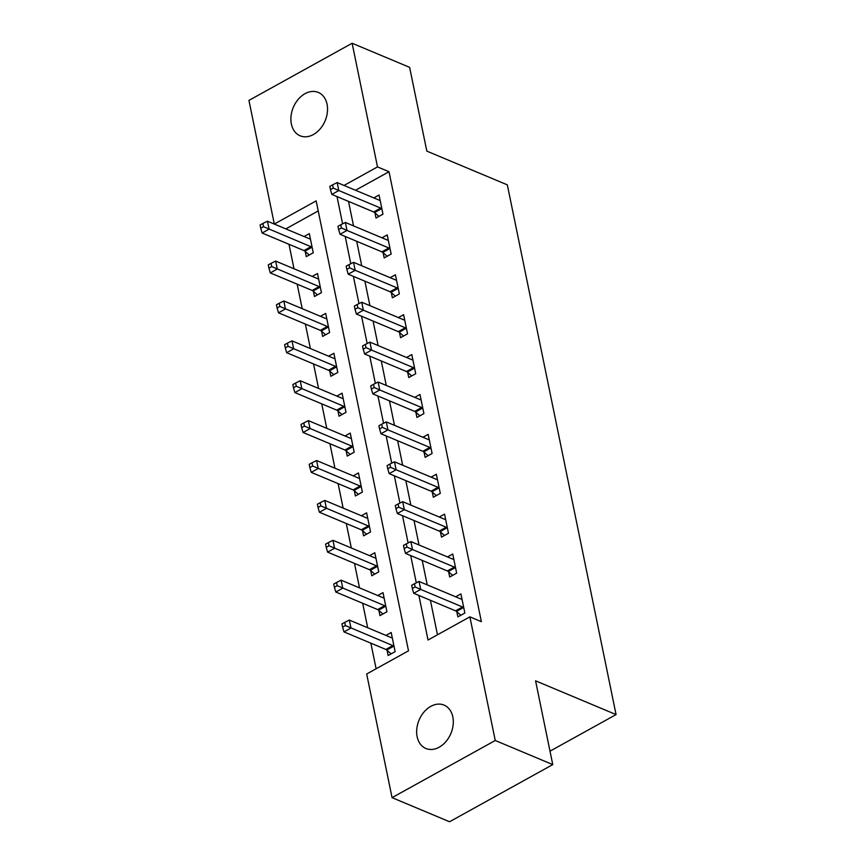 <?xml version="1.0" encoding="UTF-8"?>
<svg xmlns="http://www.w3.org/2000/svg" width="865" height="865" viewBox="0 0 865 865"><rect width="100%" height="100%" fill="white"/><g stroke="black" fill="none" stroke-linecap="round" stroke-linejoin="round"><path stroke-width="1.3" d="M327.057 104.222A23.517 17.268 112.7 0 1 320.18 128.885A23.517 17.268 112.7 0 1 300.123 135.794A23.517 17.268 112.7 0 1 291.364 123.987A23.517 17.268 112.7 0 1 298.241 99.324A23.517 17.268 112.7 0 1 318.298 92.425A23.517 17.268 112.7 0 1 327.057 104.222M452.828 716.901A23.517 17.268 112.7 0 1 445.951 741.565A23.517 17.268 112.7 0 1 425.883 748.474A23.517 17.268 112.7 0 1 417.125 736.677A23.517 17.268 112.7 0 1 424.012 712.014A23.517 17.268 112.7 0 1 444.069 705.105A23.517 17.268 112.7 0 1 452.828 716.901M352.131 43.25L409.632 67.351L426.823 151.115L507.333 184.861L616.064 714.577L535.565 680.831L552.757 764.595L449.562 821.75L392.061 797.649L366.674 673.997L408.507 650.826L316.157 200.885L274.313 224.057L248.936 100.405L352.131 43.25L377.508 166.902L344.032 185.445M318.212 210.93L285.818 228.89L274.313 224.057M288.986 244.287L294.014 268.777M297.171 284.174L302.199 308.664M305.356 324.061L310.384 348.552M313.541 363.949L318.569 388.439M321.737 403.836L326.765 428.326M329.922 443.734L334.95 468.214M338.107 483.621L343.135 508.101M346.292 523.509L351.32 547.988M354.488 563.396L359.516 587.886M362.673 603.283L367.701 627.774M370.858 643.171L376.113 668.764M387.088 650.329L388.147 655.519L395.121 651.659L391.196 632.51L385.952 635.418M378.892 610.441L379.962 615.631L386.936 611.771L383 592.622L377.756 595.531M370.707 570.554L371.777 575.744L378.751 571.884L374.815 552.735L369.571 555.644M362.522 530.667L363.581 535.857L370.555 531.997L366.63 512.848L361.386 515.756M354.336 490.779L355.396 495.969L362.37 492.109L358.445 472.96L353.19 475.869M346.141 450.892L347.211 456.082L354.185 452.222L350.249 433.073L345.005 435.982M337.956 411.005L339.026 416.195L346 412.335L342.064 393.186L336.82 396.094M329.77 371.117L330.83 376.307L337.804 372.447L333.879 353.298L328.635 356.196M321.585 331.219L322.645 336.42L329.619 332.549L325.694 313.411L320.439 316.309M313.389 291.332L314.46 296.522L321.434 292.662L317.498 273.524L312.254 276.422M305.204 251.445L306.275 256.635L313.249 252.775L309.313 233.626L304.069 236.534M418.887 595.466L428.034 640.014L469.868 616.842L481.373 621.665L389.012 171.724L355.526 190.268M348.509 201.404L353.536 225.884M356.704 241.292L361.721 265.771M364.889 281.179L369.917 305.659M373.075 321.066L378.102 345.557M381.26 360.954L386.287 385.444M389.455 400.841L394.483 425.331M397.641 440.728L402.668 465.219M405.826 480.616L410.853 505.106M414.011 520.503L419.038 544.993M422.207 560.39L427.234 584.881M430.392 600.278L437.474 634.78M456.807 611.717L457.877 616.907L464.851 613.047L460.915 593.898L455.671 596.807M448.621 571.83L449.692 577.02L456.655 573.16L452.73 554.011L447.486 556.919M440.436 531.943L441.496 537.133L448.47 533.273L444.545 514.124L439.301 517.032M432.251 492.055L433.311 497.245L440.285 493.385L436.349 474.236L431.105 477.134M424.055 452.168L425.126 457.358L432.1 453.487L428.164 434.349L422.92 437.247M415.87 412.27L416.941 417.471L423.904 413.6L419.979 394.462L414.735 397.359M407.685 372.382L408.745 377.572L415.719 373.712L411.794 354.574L406.55 357.472M399.489 332.495L400.56 337.685L407.534 333.825L403.598 314.676L398.354 317.585M391.304 292.608L392.375 297.798L399.349 293.938L395.413 274.789L390.169 277.697M383.119 252.721L384.19 257.911L391.153 254.051L387.228 234.902L381.984 237.81M374.934 212.833L375.994 218.023L382.968 214.163L379.043 195.014L373.788 197.923M549.999 751.166L616.064 714.577M552.757 764.595L495.256 740.494L392.061 797.649M389.012 171.724L377.508 166.902M469.868 616.842L495.256 740.494M337.015 196.582L342.605 223.84M345.2 236.469L350.79 263.728M353.385 276.357L358.986 303.615M361.57 316.244L367.171 343.502M369.766 356.131L375.356 383.39M377.951 396.019L383.552 423.277M386.136 435.906L391.737 463.164M394.332 475.793L399.922 503.052M402.517 515.681L408.107 542.95M410.702 555.568L416.303 582.837M463.781 607.857L463.456 607.565A3.676 1.827 61 0 0 462.548 606.981L420.693 589.433L419.049 581.453L460.915 599.002A3.676 1.827 61 0 0 461.726 599.131L461.986 599.088M460.85 615.264L456.482 611.436A3.676 1.827 61 0 0 455.574 610.841L413.719 593.293L420.693 589.433L415.114 586.946L414.465 583.756L411.675 585.302L412.324 588.492L415.114 586.946M412.324 588.492L413.719 593.293M419.049 581.453L414.465 583.756M392.256 637.7L391.996 637.743A3.676 1.827 -119 0 1 391.185 637.613L349.33 620.064L350.963 628.044L343.989 631.904L385.855 649.453A3.676 1.827 -119 0 1 386.763 650.048L391.121 653.875M345.394 625.557L344.735 622.368L341.945 623.914L342.605 627.103L345.394 625.557L392.829 645.593A3.676 1.827 -119 0 1 393.737 646.187L394.062 646.469M344.735 622.368L349.33 620.064M343.989 631.904L342.605 627.103M455.596 567.97L455.271 567.678A3.676 1.827 61 0 0 454.363 567.094L412.497 549.545L410.864 541.566L452.73 559.114A3.676 1.827 61 0 0 453.541 559.244L453.801 559.201M452.665 575.376L448.297 571.538A3.676 1.827 61 0 0 447.389 570.954L405.534 553.405L412.497 549.545L406.928 547.058L406.269 543.869L403.479 545.404L404.139 548.605L406.928 547.058M404.139 548.605L405.534 553.405M410.864 541.566L406.269 543.869M447.41 528.082L447.086 527.791A3.676 1.827 61 0 0 446.178 527.207L404.312 509.658L402.679 501.678L444.534 519.227A3.676 1.827 61 0 0 445.345 519.357L445.605 519.314M444.469 535.478L440.112 531.651A3.676 1.827 61 0 0 439.204 531.067L397.338 513.518L404.312 509.658L398.743 507.171L398.084 503.971L395.294 505.517L395.954 508.707L398.743 507.171M395.954 508.707L397.338 513.518M402.679 501.678L398.084 503.971M439.215 488.184L438.89 487.903A3.676 1.827 61 0 0 437.993 487.319L396.127 469.771L394.483 461.791L436.349 479.34A3.676 1.827 61 0 0 437.16 479.47L437.42 479.426M436.284 495.591L431.927 491.763A3.676 1.827 61 0 0 431.019 491.179L389.153 473.631L396.127 469.771L390.558 467.284L389.899 464.083L387.109 465.63L387.769 468.819L390.558 467.284M387.769 468.819L389.153 473.631M394.483 461.791L389.899 464.083M384.071 597.812L383.811 597.856A3.676 1.827 -119 0 1 383 597.726L341.134 580.177L342.778 588.157L335.804 592.017L377.67 609.566A3.676 1.827 -119 0 1 378.567 610.16L382.936 613.988M337.199 585.67L336.55 582.48L333.76 584.026L334.409 587.216L337.199 585.67L384.633 605.705A3.676 1.827 -119 0 1 385.541 606.3L385.866 606.581M336.55 582.48L341.134 580.177M335.804 592.017L334.409 587.216M375.886 557.925L375.626 557.968A3.676 1.827 -119 0 1 374.815 557.838L332.949 540.29L334.593 548.269L327.619 552.13L369.474 569.678A3.676 1.827 -119 0 1 370.382 570.273L374.75 574.101M329.014 545.783L328.365 542.593L325.575 544.139L326.224 547.329L329.014 545.783L376.448 565.818A3.676 1.827 -119 0 1 377.356 566.413L377.681 566.694M328.365 542.593L332.949 540.29M327.619 552.13L326.224 547.329M367.69 518.038L367.441 518.081A3.676 1.827 -119 0 1 366.63 517.951L324.764 500.403L326.397 508.382L319.423 512.242L361.289 529.791A3.676 1.827 -119 0 1 362.197 530.386L366.565 534.213M320.829 505.895L320.169 502.706L317.379 504.252L318.039 507.441L320.829 505.895L368.263 525.931A3.676 1.827 -119 0 1 369.171 526.515L369.496 526.807M320.169 502.706L324.764 500.403M319.423 512.242L318.039 507.441M431.029 448.297L430.705 448.016A3.676 1.827 61 0 0 429.797 447.421L387.942 429.883L386.298 421.904L428.164 439.452A3.676 1.827 61 0 0 428.975 439.582L429.235 439.539M428.099 455.704L423.731 451.876A3.676 1.827 61 0 0 422.823 451.292L380.968 433.743L387.942 429.883L382.362 427.386L381.714 424.196L378.924 425.742L379.573 428.932L382.362 427.386M379.573 428.932L380.968 433.743M386.298 421.904L381.714 424.196M359.505 478.15L359.245 478.194A3.676 1.827 -119 0 1 358.434 478.064L316.579 460.515L318.212 468.495L311.238 472.355L353.104 489.904A3.676 1.827 -119 0 1 354.012 490.487L358.37 494.326M312.643 466.008L311.984 462.818L309.194 464.354L309.854 467.554L312.643 466.008L360.078 486.043A3.676 1.827 -119 0 1 360.986 486.627L361.311 486.919M311.984 462.818L316.579 460.515M311.238 472.355L309.854 467.554M422.844 408.41L422.52 408.129A3.676 1.827 61 0 0 421.612 407.534L379.746 389.985L378.113 382.016L419.979 399.565A3.676 1.827 61 0 0 420.79 399.684L421.039 399.652M419.914 415.816L415.546 411.989A3.676 1.827 61 0 0 414.638 411.394L372.783 393.856L379.746 389.985L374.177 387.498L373.518 384.309L370.728 385.855L371.388 389.045L374.177 387.498M371.388 389.045L372.783 393.856M378.113 382.016L373.518 384.309M414.659 368.522L414.335 368.241A3.676 1.827 61 0 0 413.427 367.647L371.561 350.098L369.928 342.129L411.783 359.667A3.676 1.827 61 0 0 412.594 359.797L412.854 359.764M411.718 375.929L407.361 372.101A3.676 1.827 61 0 0 406.453 371.507L364.587 353.969L371.561 350.098L365.992 347.611L365.333 344.421L362.543 345.968L363.203 349.157L365.992 347.611M363.203 349.157L364.587 353.969M369.928 342.129L365.333 344.421M406.464 328.635L406.139 328.354A3.676 1.827 61 0 0 405.242 327.759L363.376 310.211L361.732 302.231L403.598 319.78A3.676 1.827 61 0 0 404.409 319.909L404.669 319.877M403.533 336.042L399.165 332.214A3.676 1.827 61 0 0 398.268 331.619L356.402 314.071L363.376 310.211L357.796 307.724L357.148 304.534L354.358 306.08L355.018 309.27L357.796 307.724M355.018 309.27L356.402 314.071M361.732 302.231L357.148 304.534M351.32 438.263L351.06 438.306A3.676 1.827 -119 0 1 350.249 438.177L308.383 420.628L310.027 428.608L303.053 432.468L344.919 450.016A3.676 1.827 -119 0 1 345.816 450.6L350.184 454.428M304.448 426.121L303.799 422.931L301.009 424.466L301.658 427.656L304.448 426.121L351.882 446.156A3.676 1.827 -119 0 1 352.79 446.74L353.115 447.032M303.799 422.931L308.383 420.628M303.053 432.468L301.658 427.656M343.135 398.376L342.875 398.419A3.676 1.827 -119 0 1 342.064 398.289L300.198 380.741L301.842 388.72L294.868 392.58L336.723 410.129A3.676 1.827 -119 0 1 337.631 410.713L341.999 414.54M296.262 386.233L295.614 383.033L292.824 384.579L293.473 387.769L296.262 386.233L343.697 406.269A3.676 1.827 -119 0 1 344.605 406.853L344.93 407.145M295.614 383.033L300.198 380.741M294.868 392.58L293.473 387.769M334.939 358.488L334.69 358.532A3.676 1.827 -119 0 1 333.868 358.402L292.013 340.853L293.646 348.833L286.672 352.693L328.538 370.242A3.676 1.827 -119 0 1 329.446 370.825L333.814 374.653M288.077 346.335L287.418 343.146L284.628 344.692L285.288 347.881L288.077 346.335L335.512 366.371A3.676 1.827 -119 0 1 336.42 366.965L336.745 367.247M287.418 343.146L292.013 340.853M286.672 352.693L285.288 347.881M398.278 288.748L397.954 288.467A3.676 1.827 61 0 0 397.046 287.872L355.191 270.323L353.547 262.344L395.413 279.892A3.676 1.827 61 0 0 396.224 280.022L396.484 279.979M395.348 296.154L390.98 292.327A3.676 1.827 61 0 0 390.072 291.732L348.217 274.183L355.191 270.323L349.611 267.836L348.963 264.647L346.173 266.193L346.822 269.383L349.611 267.836M346.822 269.383L348.217 274.183M353.547 262.344L348.963 264.647M326.754 318.601L326.494 318.644A3.676 1.827 -119 0 1 325.683 318.515L283.828 300.966L285.461 308.935L278.487 312.806L320.353 330.354A3.676 1.827 -119 0 1 321.261 330.938L325.618 334.766M279.892 306.448L279.233 303.258L276.443 304.804L277.103 307.994L279.892 306.448L327.327 326.483A3.676 1.827 -119 0 1 328.224 327.078L328.549 327.359M279.233 303.258L283.828 300.966M278.487 312.806L277.103 307.994M390.093 248.861L389.769 248.579A3.676 1.827 61 0 0 388.861 247.985L346.995 230.436L345.362 222.456L387.228 240.005A3.676 1.827 61 0 0 388.039 240.135L388.288 240.092M387.163 256.267L382.795 252.439A3.676 1.827 61 0 0 381.887 251.845L340.032 234.296L346.995 230.436L341.426 227.949L340.767 224.759L337.977 226.306L338.637 229.495L341.426 227.949M338.637 229.495L340.032 234.296M345.362 222.456L340.767 224.759M318.569 278.714L318.309 278.746A3.676 1.827 -119 0 1 317.498 278.617L275.632 261.079L277.276 269.047L270.302 272.918L312.168 290.456A3.676 1.827 -119 0 1 313.065 291.051L317.433 294.879M271.697 266.561L271.048 263.371L268.258 264.917L268.907 268.107L271.697 266.561L319.131 286.596A3.676 1.827 -119 0 1 320.039 287.191L320.364 287.472M271.048 263.371L275.632 261.079M270.302 272.918L268.907 268.107M381.908 208.973L381.584 208.692A3.676 1.827 61 0 0 380.676 208.097L338.81 190.549L337.177 182.569L379.032 200.118A3.676 1.827 61 0 0 379.843 200.248L380.103 200.204M378.967 216.38L374.61 212.552A3.676 1.827 61 0 0 373.702 211.957L331.836 194.409L338.81 190.549L333.241 188.062L332.582 184.872L329.792 186.418L330.452 189.608L333.241 188.062M330.452 189.608L331.836 194.409M337.177 182.569L332.582 184.872M310.384 238.827L310.124 238.859A3.676 1.827 -119 0 1 309.313 238.729L267.447 221.191L269.091 229.16L262.117 233.02L303.972 250.569A3.676 1.827 -119 0 1 304.88 251.164L309.248 254.991M263.511 226.673L262.852 223.484L260.073 225.03L260.722 228.219L263.511 226.673L310.946 246.709A3.676 1.827 -119 0 1 311.854 247.304L312.179 247.585M262.852 223.484L267.447 221.191M262.117 233.02L260.722 228.219M463.456 607.565L456.482 611.436M462.548 606.981L455.574 610.841M385.855 649.453L392.829 645.593M386.763 650.048L393.737 646.187M455.271 567.678L448.297 571.538M454.363 567.094L447.389 570.954M447.086 527.791L440.112 531.651M446.178 527.207L439.204 531.067M438.89 487.903L431.927 491.763M437.993 487.319L431.019 491.179M377.67 609.566L384.633 605.705M378.567 610.16L385.541 606.3M369.474 569.678L376.448 565.818M370.382 570.273L377.356 566.413M361.289 529.791L368.263 525.931M362.197 530.386L369.171 526.515M430.705 448.016L423.731 451.876M429.797 447.421L422.823 451.292M353.104 489.904L360.078 486.043M354.012 490.487L360.986 486.627M422.52 408.129L415.546 411.989M421.612 407.534L414.638 411.394M414.335 368.241L407.361 372.101M413.427 367.647L406.453 371.507M406.139 328.354L399.165 332.214M405.242 327.759L398.268 331.619M344.919 450.016L351.882 446.156M345.816 450.6L352.79 446.74M336.723 410.129L343.697 406.269M337.631 410.713L344.605 406.853M328.538 370.242L335.512 366.371M329.446 370.825L336.42 366.965M397.954 288.467L390.98 292.327M397.046 287.872L390.072 291.732M320.353 330.354L327.327 326.483M321.261 330.938L328.224 327.078M389.769 248.579L382.795 252.439M388.861 247.985L381.887 251.845M312.168 290.456L319.131 286.596M313.065 291.051L320.039 287.191M381.584 208.692L374.61 212.552M380.676 208.097L373.702 211.957M303.972 250.569L310.946 246.709M304.88 251.164L311.854 247.304"/></g></svg>
